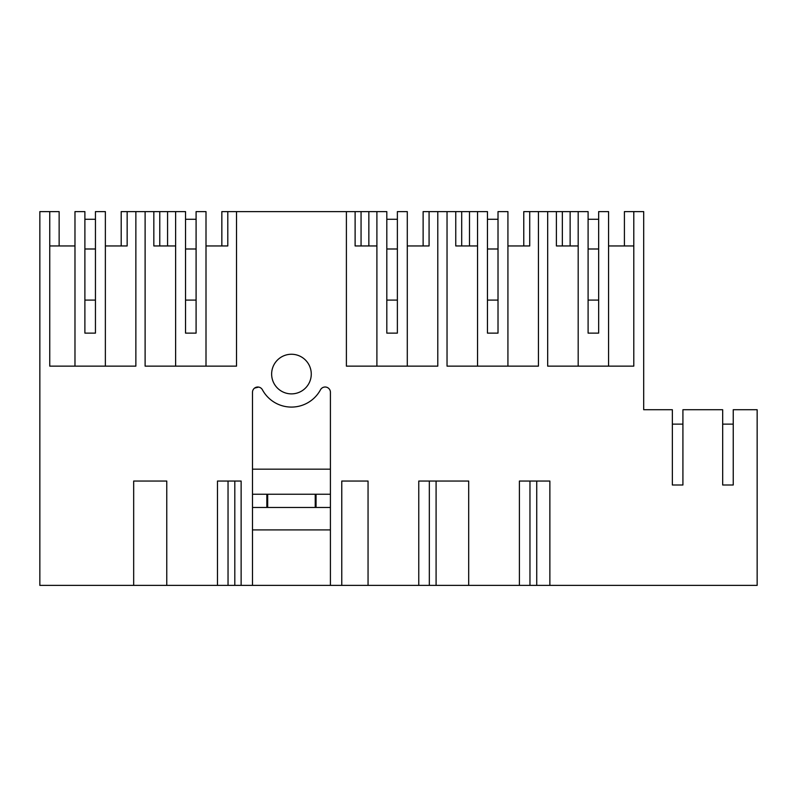 <?xml version="1.0" encoding="UTF-8"?>
<svg xmlns="http://www.w3.org/2000/svg" width="797" height="797" viewBox="0 0 797 797"><rect width="100%" height="100%" fill="white"/><g stroke="black" fill="none" stroke-linecap="round" stroke-linejoin="round"><path stroke-width="1.2" d="M105.363 366.142L105.363 211.613L95.451 211.613L95.451 333.126L84.89 333.126L84.89 211.613L74.978 211.613L74.978 366.142M59.137 245.954L59.137 211.613L49.753 211.613L49.753 366.142L135.869 366.142L135.869 211.613L145.114 211.613L145.114 366.142L236.51 366.142L236.51 211.613L346.396 211.613L346.396 366.142L437.792 366.142L437.792 211.613L447.037 211.613L447.037 366.142L538.433 366.142L538.433 211.613L547.678 211.613L547.678 366.142L633.794 366.142L633.794 211.613L643.697 211.613L643.697 409.728L672.359 409.728L672.359 485.004L682.919 485.004L682.919 424.124L672.359 424.124L672.359 485.004M105.363 245.954L127.151 245.954L121.204 245.954L121.204 211.613L135.869 211.613M49.753 245.954L74.978 245.954M49.753 211.613L39.85 211.613L39.85 585.387L133.677 585.387L133.677 481.049L166.772 481.049L166.772 585.387L241.132 585.387L241.132 481.049L217.481 481.049L217.481 585.387M241.132 585.387L252.49 585.387L252.49 392.303A5.28 5.28 180 0 1 262.422 389.793A33.016 33.016 180 0 0 320.484 389.793A5.28 5.28 180 0 1 330.416 392.303L330.416 585.387L341.774 585.387L341.774 481.049L368.055 481.049L368.055 585.387L468.696 585.387L468.696 481.049L418.764 481.049L418.764 585.387M468.696 585.387L757.15 585.387L757.15 409.728L733.24 409.728L733.24 485.004L733.24 424.124L722.68 424.124L722.68 485.004L733.24 485.004M549.87 585.387L549.87 481.049L519.405 481.049L519.405 585.387M682.919 485.004L682.919 409.728L722.68 409.728L722.68 485.004M311.268 374.062A19.815 19.815 180 0 0 291.453 354.257A19.815 19.815 180 0 0 271.638 374.062A19.815 19.815 180 0 0 291.453 393.877A19.815 19.815 180 0 0 311.268 374.062M133.677 585.387L166.772 585.387M153.831 211.613L159.779 211.613L159.779 245.954L153.831 245.954L153.831 211.613L145.114 211.613M196.092 245.954L196.092 300.1L185.532 300.1L185.532 333.126L185.532 211.613L159.779 211.613M127.151 245.954L127.151 211.613M95.451 245.954L95.451 300.1L84.89 300.1L84.89 245.954M341.774 585.387L368.055 585.387M330.416 585.387L252.49 585.387M234.806 585.387L234.806 481.049M228.042 585.387L228.042 481.049M206.005 245.954L227.793 245.954L221.845 245.954L221.845 211.613L236.51 211.613M355.113 211.613L361.061 211.613L361.061 245.954L355.113 245.954L355.113 211.613L346.396 211.613M397.374 245.954L397.374 300.1L386.814 300.1L386.814 333.126L386.814 211.613L361.061 211.613M167.569 211.613L167.569 245.954M175.619 245.954L153.831 245.954M185.532 300.1L185.532 245.954M227.793 245.954L227.793 211.613M206.005 366.142L206.005 211.613L196.092 211.613L196.092 333.126L185.532 333.126M175.619 366.142L175.619 211.613M538.433 211.613L523.768 211.613L523.768 245.954L529.716 245.954L507.928 245.954M624.41 245.954L624.41 211.613L633.794 211.613M536.73 585.387L536.73 481.049M598.657 245.954L598.657 300.1L588.096 300.1L588.096 245.954M633.794 245.954L608.569 245.954M608.569 366.142L608.569 211.613L598.657 211.613L598.657 333.126L588.096 333.126L588.096 211.613L562.343 211.613L562.343 245.954L556.396 245.954L556.396 211.613L547.678 211.613M556.396 211.613L562.343 211.613M570.134 211.613L570.134 245.954M578.184 245.954L556.396 245.954M578.184 366.142L578.184 211.613M436.089 585.387L436.089 481.049M429.324 585.387L429.324 481.049M455.754 211.613L461.702 211.613L461.702 245.954L455.754 245.954L455.754 211.613L447.037 211.613M498.015 245.954L498.015 300.1L487.455 300.1L487.455 333.126L487.455 211.613L461.702 211.613M407.287 245.954L429.075 245.954L423.127 245.954L423.127 211.613L437.792 211.613M368.852 211.613L368.852 245.954L368.852 211.613M376.901 245.954L355.113 245.954M386.814 300.1L386.814 245.954M429.075 245.954L429.075 211.613M407.287 366.142L407.287 211.613L397.374 211.613L397.374 333.126L386.814 333.126M376.901 366.142L376.901 211.613M529.965 585.387L529.965 481.049M469.493 211.613L469.493 245.954M477.542 245.954L455.754 245.954M487.455 300.1L487.455 245.954M529.716 245.954L529.716 211.613M507.928 366.142L507.928 211.613L498.015 211.613L498.015 333.126L487.455 333.126M477.542 366.142L477.542 211.613M252.49 507.46L266.846 507.46L266.846 494.25L252.49 494.25M316.06 494.25L267.682 494.25L267.682 507.46L316.06 507.46L316.06 494.25L330.416 494.25M258.597 387.093L254.562 388.109M252.49 469.164L330.416 469.164M316.06 507.46L330.416 507.46M267.682 507.46L266.846 507.46M252.49 529.915L330.416 529.915M267.682 494.25L266.846 494.25M652.484 409.728L643.697 409.728M84.89 300.1L84.89 333.126M84.89 219.275L95.451 219.275M84.89 248.993L95.451 248.993M386.814 219.275L397.374 219.275M386.814 248.993L397.374 248.993M487.455 219.275L498.015 219.275M487.455 248.993L498.015 248.993M185.532 219.275L196.092 219.275M185.532 248.993L196.092 248.993M588.096 300.1L588.096 333.126M588.096 219.275L598.657 219.275M588.096 248.993L598.657 248.993M315.223 494.25L315.223 507.46"/></g></svg>
